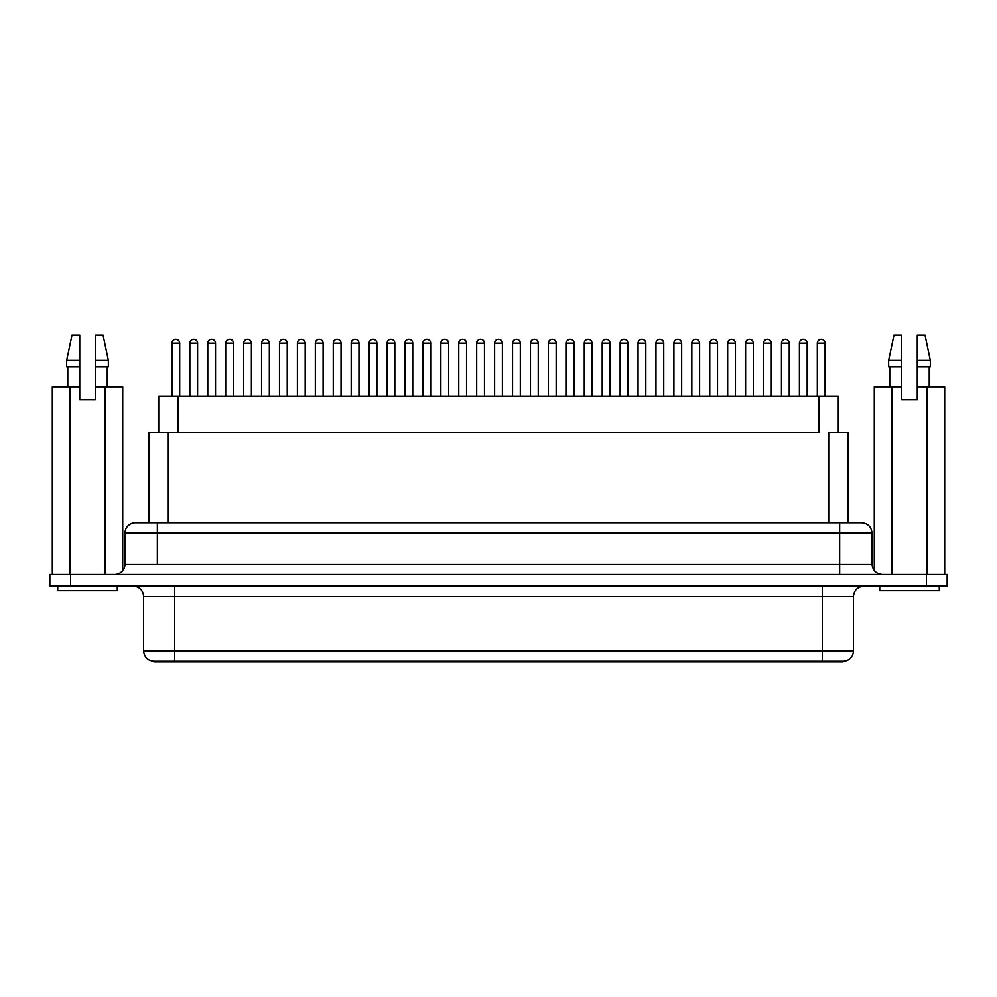 <?xml version="1.0" encoding="UTF-8"?>
<svg xmlns="http://www.w3.org/2000/svg" width="997" height="997" viewBox="0 0 997 997"><rect width="100%" height="100%" fill="white"/><g stroke="black" fill="none" stroke-linecap="round" stroke-linejoin="round"><path stroke-width="1.5" d="M872.014 564.19L839.648 564.19L839.648 574.546L839.648 564.19L124.986 564.19A10.356 10.356 0 0 1 114.63 574.546A10.356 10.356 0 0 0 124.986 564.19L157.352 564.19L157.352 533.121L124.986 533.121A10.356 10.356 0 0 1 135.343 522.764L861.632 522.764L135.343 522.764A10.356 10.356 0 0 0 124.986 533.121L157.352 533.121L157.352 564.19L839.648 564.19L839.648 533.121L157.352 533.121L157.352 522.764L157.352 533.121L839.648 533.121L839.648 564.19L872.014 564.19L872.014 533.121L872.014 564.19C872.637 570.471 876.089 573.911 882.37 574.546M879.715 590.723L879.715 586.199L879.715 590.723L939.249 590.723L939.249 586.199L939.249 590.723L879.715 590.723M117.285 590.723L117.285 586.199L117.285 590.723L57.751 590.723L117.285 590.723M57.751 586.199L57.751 590.723L57.751 586.199M243.629 343.105L251.394 343.105A3.888 3.888 0 0 0 247.505 339.217A3.888 3.888 0 0 0 243.629 343.105L243.629 396.17L243.629 343.105C243.854 340.75 245.15 339.454 247.505 339.217C249.873 339.454 251.157 340.75 251.394 343.105L243.629 343.105M745.606 343.105L753.371 343.105A3.888 3.888 0 0 0 749.495 339.217A3.888 3.888 0 0 0 745.606 343.105L745.606 396.17L745.606 343.105C745.843 340.75 747.127 339.454 749.495 339.217C751.85 339.454 753.146 340.75 753.371 343.105L745.606 343.105M171.92 343.105L179.684 343.105A3.888 3.888 0 0 0 175.796 339.217A3.888 3.888 0 0 0 171.92 343.105L171.92 396.17L171.92 343.105C172.145 340.75 173.441 339.454 175.796 339.217C178.151 339.454 179.448 340.75 179.684 343.105L171.92 343.105M207.775 343.105L215.539 343.105A3.888 3.888 0 0 0 211.651 339.217A3.888 3.888 0 0 0 207.775 343.105L207.775 396.17L207.775 343.105C207.999 340.75 209.295 339.454 211.651 339.217C214.019 339.454 215.302 340.75 215.539 343.105L207.775 343.105M189.841 343.105L197.605 343.105A3.888 3.888 0 0 0 193.73 339.217A3.888 3.888 0 0 0 189.841 343.105L189.841 396.17L189.841 343.105C190.078 340.75 191.362 339.454 193.73 339.217C196.085 339.454 197.381 340.75 197.605 343.105L189.841 343.105M225.696 343.105L233.46 343.105A3.888 3.888 0 0 0 229.584 339.217A3.888 3.888 0 0 0 225.696 343.105L225.696 396.17L225.696 343.105C225.933 340.75 227.229 339.454 229.584 339.217C231.94 339.454 233.236 340.75 233.46 343.105L225.696 343.105M279.484 343.105L287.248 343.105A3.888 3.888 0 0 0 283.36 339.217A3.888 3.888 0 0 0 279.484 343.105L279.484 396.17L279.484 343.105C279.708 340.75 281.004 339.454 283.36 339.217C285.728 339.454 287.024 340.75 287.248 343.105L279.484 343.105M261.55 343.105L269.327 343.105A3.888 3.888 0 0 0 265.439 339.217A3.888 3.888 0 0 0 261.55 343.105L261.55 396.17L261.55 343.105C261.787 340.75 263.083 339.454 265.439 339.217C267.794 339.454 269.09 340.75 269.327 343.105L261.55 343.105M315.339 343.105L323.103 343.105A3.888 3.888 0 0 0 319.227 339.217A3.888 3.888 0 0 0 315.339 343.105L315.339 396.17L315.339 343.105C315.563 340.75 316.859 339.454 319.227 339.217C321.582 339.454 322.878 340.75 323.103 343.105L315.339 343.105M297.405 343.105L305.182 343.105A3.888 3.888 0 0 0 301.293 339.217A3.888 3.888 0 0 0 297.405 343.105L297.405 396.17L297.405 343.105C297.642 340.75 298.938 339.454 301.293 339.217C303.649 339.454 304.945 340.75 305.182 343.105L297.405 343.105M351.193 343.105L358.957 343.105A3.888 3.888 0 0 0 355.082 339.217A3.888 3.888 0 0 0 351.193 343.105L351.193 396.17L351.193 343.105C351.43 340.75 352.714 339.454 355.082 339.217C357.437 339.454 358.733 340.75 358.957 343.105L351.193 343.105M333.26 343.105L341.036 343.105A3.888 3.888 0 0 0 337.148 339.217A3.888 3.888 0 0 0 333.26 343.105L333.26 396.17L333.26 343.105C333.497 340.75 334.793 339.454 337.148 339.217C339.503 339.454 340.8 340.75 341.036 343.105L333.26 343.105M387.048 343.105L394.812 343.105A3.888 3.888 0 0 0 390.936 339.217A3.888 3.888 0 0 0 387.048 343.105L387.048 396.17L387.048 343.105C387.285 340.75 388.568 339.454 390.936 339.217C393.292 339.454 394.588 340.75 394.812 343.105L387.048 343.105M369.127 343.105L376.891 343.105A3.888 3.888 0 0 0 373.003 339.217A3.888 3.888 0 0 0 369.127 343.105L369.127 396.17L369.127 343.105C369.351 340.75 370.647 339.454 373.003 339.217C375.358 339.454 376.654 340.75 376.891 343.105L369.127 343.105M422.902 343.105L430.667 343.105A3.888 3.888 0 0 0 426.791 339.217A3.888 3.888 0 0 0 422.902 343.105L422.902 396.17L422.902 343.105C423.139 340.75 424.435 339.454 426.791 339.217C429.146 339.454 430.442 340.75 430.667 343.105L422.902 343.105M404.981 343.105L412.746 343.105A3.888 3.888 0 0 0 408.857 339.217A3.888 3.888 0 0 0 404.981 343.105L404.981 396.17L404.981 343.105C405.206 340.75 406.502 339.454 408.857 339.217C411.225 339.454 412.509 340.75 412.746 343.105L404.981 343.105M458.757 343.105L466.534 343.105A3.888 3.888 0 0 0 462.645 339.217A3.888 3.888 0 0 0 458.757 343.105L458.757 396.17L458.757 343.105C458.994 340.75 460.29 339.454 462.645 339.217C465.001 339.454 466.297 340.75 466.534 343.105L458.757 343.105M440.836 343.105L448.6 343.105A3.888 3.888 0 0 0 444.712 339.217A3.888 3.888 0 0 0 440.836 343.105L440.836 396.17L440.836 343.105C441.06 340.75 442.356 339.454 444.712 339.217C447.08 339.454 448.363 340.75 448.6 343.105L440.836 343.105M494.612 343.105L502.388 343.105A3.888 3.888 0 0 0 498.5 339.217A3.888 3.888 0 0 0 494.612 343.105L494.612 396.17L494.612 343.105C494.848 340.75 496.145 339.454 498.5 339.217C500.855 339.454 502.152 340.75 502.388 343.105L494.612 343.105M476.691 343.105L484.455 343.105A3.888 3.888 0 0 0 480.566 339.217A3.888 3.888 0 0 0 476.691 343.105L476.691 396.17L476.691 343.105C476.915 340.75 478.211 339.454 480.566 339.217C482.934 339.454 484.23 340.75 484.455 343.105L476.691 343.105M530.466 343.105L538.243 343.105A3.888 3.888 0 0 0 534.355 339.217A3.888 3.888 0 0 0 530.466 343.105L530.466 396.17L530.466 343.105C530.703 340.75 531.999 339.454 534.355 339.217C536.71 339.454 538.006 340.75 538.243 343.105L530.466 343.105M512.545 343.105L520.309 343.105A3.888 3.888 0 0 0 516.434 339.217A3.888 3.888 0 0 0 512.545 343.105L512.545 396.17L512.545 343.105C512.77 340.75 514.066 339.454 516.434 339.217C518.789 339.454 520.085 340.75 520.309 343.105L512.545 343.105M566.333 343.105L574.098 343.105A3.888 3.888 0 0 0 570.209 339.217A3.888 3.888 0 0 0 566.333 343.105L566.333 396.17L566.333 343.105C566.558 340.75 567.854 339.454 570.209 339.217C572.565 339.454 573.861 340.75 574.098 343.105L566.333 343.105M548.4 343.105L556.164 343.105A3.888 3.888 0 0 0 552.288 339.217A3.888 3.888 0 0 0 548.4 343.105L548.4 396.17L548.4 343.105C548.637 340.75 549.92 339.454 552.288 339.217C554.644 339.454 555.94 340.75 556.164 343.105L548.4 343.105M602.188 343.105L609.952 343.105A3.888 3.888 0 0 0 606.064 339.217A3.888 3.888 0 0 0 602.188 343.105L602.188 396.17L602.188 343.105C602.412 340.75 603.708 339.454 606.064 339.217C608.432 339.454 609.715 340.75 609.952 343.105L602.188 343.105M584.254 343.105L592.019 343.105A3.888 3.888 0 0 0 588.143 339.217A3.888 3.888 0 0 0 584.254 343.105L584.254 396.17L584.254 343.105C584.491 340.75 585.775 339.454 588.143 339.217C590.498 339.454 591.794 340.75 592.019 343.105L584.254 343.105M638.043 343.105L645.807 343.105A3.888 3.888 0 0 0 641.918 339.217A3.888 3.888 0 0 0 638.043 343.105L638.043 396.17L638.043 343.105C638.267 340.75 639.563 339.454 641.918 339.217C644.286 339.454 645.57 340.75 645.807 343.105L638.043 343.105M620.109 343.105L627.873 343.105A3.888 3.888 0 0 0 623.997 339.217A3.888 3.888 0 0 0 620.109 343.105L620.109 396.17L620.109 343.105C620.346 340.75 621.642 339.454 623.997 339.217C626.353 339.454 627.649 340.75 627.873 343.105L620.109 343.105M673.897 343.105L681.661 343.105A3.888 3.888 0 0 0 677.773 339.217A3.888 3.888 0 0 0 673.897 343.105L673.897 396.17L673.897 343.105C674.122 340.75 675.418 339.454 677.773 339.217C680.141 339.454 681.437 340.75 681.661 343.105L673.897 343.105M655.964 343.105L663.74 343.105A3.888 3.888 0 0 0 659.852 339.217A3.888 3.888 0 0 0 655.964 343.105L655.964 396.17L655.964 343.105C656.2 340.75 657.497 339.454 659.852 339.217C662.207 339.454 663.504 340.75 663.74 343.105L655.964 343.105M709.752 343.105L717.516 343.105A3.888 3.888 0 0 0 713.64 339.217A3.888 3.888 0 0 0 709.752 343.105L709.752 396.17L709.752 343.105C709.976 340.75 711.272 339.454 713.64 339.217C715.996 339.454 717.292 340.75 717.516 343.105L709.752 343.105M691.818 343.105L699.595 343.105A3.888 3.888 0 0 0 695.707 339.217A3.888 3.888 0 0 0 691.818 343.105L691.818 396.17L691.818 343.105C692.055 340.75 693.351 339.454 695.707 339.217C698.062 339.454 699.358 340.75 699.595 343.105L691.818 343.105M727.673 343.105L735.45 343.105A3.888 3.888 0 0 0 731.561 339.217A3.888 3.888 0 0 0 727.673 343.105L727.673 396.17L727.673 343.105C727.91 340.75 729.206 339.454 731.561 339.217C733.917 339.454 735.213 340.75 735.45 343.105L727.673 343.105M781.461 343.105L789.225 343.105A3.888 3.888 0 0 0 785.349 339.217A3.888 3.888 0 0 0 781.461 343.105L781.461 396.17L781.461 343.105C781.698 340.75 782.981 339.454 785.349 339.217C787.705 339.454 789.001 340.75 789.225 343.105L781.461 343.105M763.54 343.105L771.304 343.105A3.888 3.888 0 0 0 767.416 339.217A3.888 3.888 0 0 0 763.54 343.105L763.54 396.17L763.54 343.105C763.764 340.75 765.06 339.454 767.416 339.217C769.771 339.454 771.067 340.75 771.304 343.105L763.54 343.105M817.316 343.105L825.08 343.105A3.888 3.888 0 0 0 821.204 339.217A3.888 3.888 0 0 0 817.316 343.105L817.316 396.17L817.316 343.105C817.552 340.75 818.849 339.454 821.204 339.217C823.559 339.454 824.855 340.75 825.08 343.105L817.316 343.105M799.395 343.105L807.159 343.105A3.888 3.888 0 0 0 803.27 339.217A3.888 3.888 0 0 0 799.395 343.105L799.395 396.17L799.395 343.105C799.619 340.75 800.915 339.454 803.27 339.217C805.638 339.454 806.922 340.75 807.159 343.105L799.395 343.105M807.159 396.17L807.159 343.105L807.159 396.17M771.304 396.17L771.304 343.105L771.304 396.17M735.45 396.17L735.45 343.105L735.45 396.17M699.595 396.17L699.595 343.105L699.595 396.17M663.74 396.17L663.74 343.105L663.74 396.17M627.873 396.17L627.873 343.105L627.873 396.17M592.019 396.17L592.019 343.105L592.019 396.17M556.164 396.17L556.164 343.105L556.164 396.17M520.309 396.17L520.309 343.105L520.309 396.17M484.455 396.17L484.455 343.105L484.455 396.17M448.6 396.17L448.6 343.105L448.6 396.17M412.746 396.17L412.746 343.105L412.746 396.17M376.891 396.17L376.891 343.105L376.891 396.17M341.036 396.17L341.036 343.105L341.036 396.17M305.182 396.17L305.182 343.105L305.182 396.17M269.327 396.17L269.327 343.105L269.327 396.17M233.46 396.17L233.46 343.105L233.46 396.17M197.605 396.17L197.605 343.105L197.605 396.17M825.08 396.17L825.08 343.105L825.08 396.17M789.225 396.17L789.225 343.105L789.225 396.17M753.371 396.17L753.371 343.105L753.371 396.17M717.516 396.17L717.516 343.105L717.516 396.17M681.661 396.17L681.661 343.105L681.661 396.17M645.807 396.17L645.807 343.105L645.807 396.17M609.952 396.17L609.952 343.105L609.952 396.17M574.098 396.17L574.098 343.105L574.098 396.17M538.243 396.17L538.243 343.105L538.243 396.17M502.388 396.17L502.388 343.105L502.388 396.17M466.534 396.17L466.534 343.105L466.534 396.17M430.667 396.17L430.667 343.105L430.667 396.17M394.812 396.17L394.812 343.105L394.812 396.17M358.957 396.17L358.957 343.105L358.957 396.17M323.103 396.17L323.103 343.105L323.103 396.17M287.248 396.17L287.248 343.105L287.248 396.17M251.394 396.17L251.394 343.105L251.394 396.17M215.539 396.17L215.539 343.105L215.539 396.17M179.684 396.17L179.684 343.105L179.684 396.17M848.111 432.424L848.111 522.764L848.111 432.424L828.694 432.424L848.111 432.424M153.924 661.921L153.924 661.273L843.076 661.273A10.356 10.356 0 0 0 853.432 650.916A10.356 10.356 0 0 1 843.076 661.273L822.363 661.273L822.363 650.916L853.432 650.916L822.363 650.916L822.363 596.555L822.363 661.921L153.924 661.921L174.637 661.921L174.637 650.916L822.363 650.916L174.637 650.916L174.637 596.555L143.568 596.555A10.356 10.356 0 0 0 133.212 586.199A10.356 10.356 0 0 1 143.568 596.555L143.568 650.916L143.568 596.555L174.637 596.555L174.637 661.273L153.924 661.273L153.924 661.921M174.637 586.199L174.637 596.555L174.637 586.199M95.288 360.316L95.288 386.861L122.718 386.861L122.718 570.67L122.718 386.861L105.121 386.861L105.121 574.546L105.121 386.861L95.288 386.861L95.288 399.797L95.288 366.796L108.361 366.796L95.288 366.796L95.288 360.316L108.361 360.316L108.361 366.796L108.361 360.316L95.288 360.316L95.288 335.079L103.052 335.079L108.361 360.316L103.052 335.079L95.288 335.079M107.252 366.796L107.252 386.861L107.252 366.796M901.712 369.588L901.712 370.747M901.712 360.316L901.712 335.079L893.948 335.079L888.639 360.316L901.712 360.316L888.639 360.316L888.639 366.796L901.712 366.796L901.712 360.316L901.712 366.796L888.639 366.796L888.639 360.316L893.948 335.079L901.712 335.079L901.712 360.316L901.712 335.079M901.712 386.861L901.712 366.796L901.712 399.797L917.252 399.797L917.252 386.861L944.682 386.861L944.682 574.546L944.682 386.861L927.085 386.861L927.085 574.546L927.085 386.861L917.252 386.861L917.252 366.796L917.252 399.797L901.712 399.797L901.712 386.861L891.879 386.861L901.712 386.861M889.748 366.796L889.748 386.861L889.748 366.796M874.282 386.861L891.879 386.861L891.879 574.546L891.879 386.861L874.282 386.861L874.282 570.67L874.282 386.861M930.326 366.796L917.252 366.796L930.326 366.796L930.326 360.316L917.252 360.316L917.252 366.796L917.252 360.316L930.326 360.316L925.017 335.079L917.252 335.079L917.252 360.316L917.252 335.079L925.017 335.079M917.252 370.772L917.252 369.563M95.288 370.747L95.288 369.588M49.85 574.546L947.15 574.546L49.85 574.546L49.85 586.199L70.563 586.199L70.563 574.546L70.563 586.199L926.437 586.199L926.437 574.546L926.437 586.199L947.15 586.199L947.15 574.546L947.15 586.199L49.85 586.199L49.85 574.546M819.198 432.424L168.306 432.424L178.127 432.424L178.127 396.17L178.127 432.424L818.873 432.424L818.873 396.17L819.198 432.424M843.063 661.921L822.363 661.921L843.076 661.921L843.076 661.273M853.432 650.916L853.432 596.555L174.637 596.555L822.363 596.555L822.363 586.199L822.363 596.555L853.432 596.555C854.068 590.286 857.52 586.834 863.788 586.199M143.568 650.916L174.637 650.916L143.568 650.916C144.204 657.197 147.656 660.65 153.924 661.273M822.363 661.273L822.363 661.921L174.637 661.921L174.637 661.273L822.363 661.273M872.014 533.121L839.648 533.121L839.648 522.764L839.648 533.121L872.014 533.121C871.378 526.852 867.926 523.4 861.657 522.764M148.902 432.424L168.306 432.424L168.306 522.764L168.306 432.424L148.889 432.424L148.889 522.764M828.694 522.764L828.694 432.424L828.694 522.764M158.71 396.17L158.71 432.424L158.71 396.17L838.29 396.17L838.29 432.424L838.29 396.17L158.71 396.17M52.318 386.861L79.748 386.861L79.748 399.797L95.288 399.797L79.748 399.797L79.748 366.796L66.674 366.796L79.748 366.796L79.748 360.316L66.674 360.316L79.748 360.316L79.748 335.079L71.983 335.079L79.748 335.079L79.748 386.861L69.915 386.861L69.915 574.546L69.915 386.861L52.318 386.861L52.318 574.546L52.318 386.861M79.748 369.563L79.748 370.734M929.216 366.796L929.216 386.861M124.986 564.19L124.986 533.121M67.784 366.796L67.784 386.861M71.983 335.079L66.674 360.316L66.674 366.796"/></g></svg>
